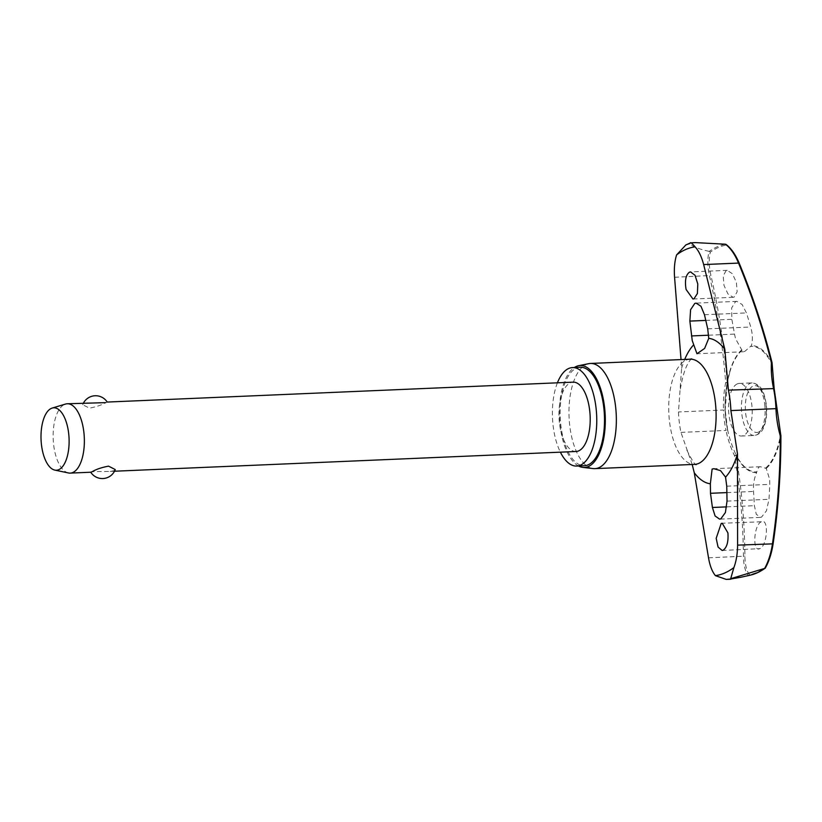 <?xml version="1.0" encoding="UTF-8"?>
<svg xmlns="http://www.w3.org/2000/svg" width="822" height="822" viewBox="0 0 822 822"><rect width="100%" height="100%" fill="white"/><g stroke="black" fill="none" stroke-linecap="round" stroke-linejoin="round"><path stroke-width="0.62" stroke-dasharray="4.11 3.08" d="M742.03 350.295A62.832 28.195 -92.4 0 0 729.669 372.572A62.832 28.195 -92.4 0 0 727.336 382.795L725.682 382.59L727.182 382.487A63.561 28.523 87.6 0 1 741.742 349.874L743.52 351.754L744.773 351.415L751.411 345.651C752.88 340.185 752.654 333.979 750.743 327.012A657.764 561.714 53.1 0 0 746.427 312.925L742.122 304.5L736.8 301.376L735.485 301.684L731.652 307.942L731.827 319.306A657.764 587.216 -98.1 0 1 734.488 334.102L735.567 338.777L741.742 349.874M756.6 472.66A63.561 28.523 87.6 0 1 736.009 455.388L734.539 455.768L736.06 454.864A62.832 28.195 -92.4 0 0 756.743 471.92L756.6 472.66C754.175 478.157 753.147 484.425 753.527 491.453A657.764 561.714 -126.9 0 1 754.38 505.684L756.261 514.212L760.299 517.398L761.552 517.089L766.464 510.781L768.981 499.314A657.764 587.216 81.9 0 0 769.782 484.363L769.721 479.647L766.268 468.437L760.381 466.732L758.768 467.081L756.743 471.92M685.887 244.925L689.864 243.846A170.853 76.682 87.6 0 1 690.932 243.363A170.853 76.682 87.6 0 1 692.001 242.911L695.278 242.603M580.229 367.259A49.279 22.112 -92.4 0 0 576.479 368.143A49.279 22.112 -92.4 0 0 560.501 421.655A49.279 22.112 -92.4 0 0 584.432 465.725M588.747 363.663A52.639 23.622 -92.4 0 0 586.405 364.403A52.639 23.622 -92.4 0 0 569.204 419.713A52.639 23.622 -92.4 0 0 593.237 468.581M750.065 575.215A166.27 74.617 87.6 0 1 748.472 575.523L748.297 575.564C745.246 571.609 743.612 565.197 743.407 556.34A654.733 549.404 48.3 0 0 734.539 455.768A104.846 87.975 -131.7 0 1 726.001 430.461L727.604 429.803L728.292 432.865A118.306 118.306 0 0 1 729.669 372.572L727.336 382.795A103.829 92.783 88.5 0 0 725.199 409.962A56.708 25.451 -92.4 0 0 727.604 429.803A103.829 87.122 48.3 0 0 728.292 432.865A103.829 87.122 48.3 0 0 736.06 454.864A1.161 0.74 -27.1 0 1 736.009 455.388A655.884 550.37 -131.7 0 1 744.896 556.134C745.03 564.591 746.52 570.756 749.376 574.619A165.417 74.237 -92.4 0 0 757.535 572.133A165.417 74.237 -92.4 0 0 765.446 567.612C769.084 560.902 771.611 552.99 773.029 543.845A655.884 586.107 88.5 0 0 780.818 435.824A63.561 28.523 87.6 0 1 766.268 468.437M761.388 521.775C753.795 524.426 752.12 552.682 759.795 548.654C767.399 546.014 769.063 517.757 761.388 521.775L722.219 523.254M722.127 550.463L759.795 548.654M710.342 252.077L709.252 251.378A166.27 74.617 87.6 0 1 717.318 246.754A166.27 74.617 87.6 0 1 725.631 244.226L726.412 245.059A165.417 74.237 -92.4 0 0 718.253 247.556A165.417 74.237 -92.4 0 0 710.342 252.077C708.759 258.694 708.954 266.492 710.927 275.483A655.884 586.107 -91.5 0 1 727.182 382.487L727.347 382.775A1.161 1.161 0 0 1 727.336 382.795L725.199 409.962L723.524 410.024A104.846 93.687 -91.5 0 1 725.682 382.59A654.733 585.079 88.5 0 0 709.458 275.781C707.454 266.359 707.321 258.211 709.057 251.347L709.252 251.378M748.472 575.523L749.376 574.619M771.992 363.283L771.642 363.458A1.161 0.74 152.9 0 0 771.992 362.923A655.884 550.37 48.3 0 0 739.07 263.204C735.536 254.882 731.323 248.84 726.412 245.059M737.242 383.915A26.314 11.816 -92.4 0 0 728.713 412.49A26.314 11.816 -92.4 0 0 741.495 436.03A26.314 11.816 -92.4 0 0 743.499 435.557A26.314 11.816 -92.4 0 0 752.027 406.982A26.314 11.816 -92.4 0 0 739.245 383.442A26.314 11.816 -92.4 0 0 737.242 383.915M765.672 468.026A62.832 28.195 -92.4 0 0 780.355 435.526L780.725 435.475M726.145 270.592L723.206 275.884L723.956 285.296L727.932 293.927L733.121 297.307L734.19 297.061L737.139 291.779L736.389 282.357L732.412 273.736L727.213 270.356L726.145 270.592M692.186 464.481L680.945 432.382A58.424 26.222 87.6 0 1 678.469 411.945L681.623 368.215L681.027 359.584M68.452 472.958A34.709 15.577 87.6 0 1 53.235 440.109A34.709 15.577 87.6 0 1 64.63 404.393A34.709 15.577 87.6 0 1 65.503 404.064M87.81 402.883L84.05 403.561L82.724 404.732L89.444 408.154C96.513 406.777 101.928 404.938 105.678 402.636L107.22 402.061M576.068 451.494A34.709 15.577 87.6 0 1 559.207 420.463A34.709 15.577 87.6 0 1 570.468 382.775A34.709 15.577 87.6 0 1 573.098 382.148M115.244 469.557L113.919 470.729L110.169 471.407L92.29 471.653M780.818 435.824L780.355 435.526A103.829 92.783 -91.5 0 1 776.091 408.637L776.471 408.616M776.091 408.637A56.708 25.451 -92.4 0 0 773.687 388.796A103.829 87.122 -131.7 0 1 771.642 363.458A62.832 28.195 -92.4 0 0 750.959 346.401M771.992 362.923L772.002 362.903A63.561 28.523 87.6 0 0 751.411 345.651M709.057 251.347C699.368 249.22 692.977 246.723 689.864 243.846M741.444 577.126L748.297 575.564M578.524 465.971A51.015 22.893 87.6 0 1 559.453 417.463A51.015 22.893 87.6 0 1 574.311 367.516M557.419 382.816A49.279 22.112 -92.4 0 0 560.378 452.162M692.001 242.911L690.552 242.85M690.161 359.193A52.639 23.622 -92.4 0 0 686.154 360.149A52.639 23.622 -92.4 0 0 669.087 417.299A52.639 23.622 -92.4 0 0 694.652 464.379M681.623 368.215A72.87 32.705 87.6 0 1 684.705 359.43M726.874 492.594L753.527 491.453M707.711 328.851L750.743 327.012M764.707 404.188A26.314 11.816 87.6 0 1 756.394 435.002A26.314 11.816 87.6 0 1 754.391 435.475A26.314 11.816 87.6 0 1 741.834 414.175A26.314 11.816 87.6 0 1 750.147 383.36A26.314 11.816 87.6 0 1 752.14 382.888A26.314 11.816 87.6 0 1 764.707 404.188M758.634 432.053A23.427 10.511 87.6 0 1 745.667 413.517A23.427 10.511 87.6 0 1 753.065 386.093A23.427 10.511 87.6 0 1 766.032 404.63A23.427 10.511 87.6 0 1 758.634 432.053M705.779 320.416L731.827 319.306M708.646 335.212L734.488 334.102M704.475 314.723L746.427 312.925M727.028 501.101L768.981 499.314M726.751 486.203L769.782 484.363M726.699 506.876L754.38 505.684M674.574 277.271L710.927 275.483M680.945 432.382L726.001 430.461A58.424 26.222 87.6 0 1 723.524 410.024L678.469 411.945M708.523 557.83L744.896 556.134M686.863 450.189C692.114 460.546 695.227 465.344 696.203 464.594M680.4 389.022C684.973 360.591 692.977 358.094 691.682 358.844M727.213 270.346L690.542 271.918M760.381 466.732L713.999 468.715M743.52 351.754L697.035 353.737M739.245 383.442L752.14 382.888C762.652 384.655 764.398 394.19 766.32 404.393C767.275 413.137 766.423 420.772 763.761 427.286C762.035 431.93 758.912 434.653 754.391 435.475L741.495 436.03M110.169 471.407L114.494 471.222M83.474 403.068A13.769 13.769 0 0 0 82.724 404.732M736.8 301.376L696.09 303.113M760.299 517.398L719.579 519.144M733.121 297.307L692.956 299.023M727.604 429.803L725.199 409.962"/><path stroke-width="1.23" d="M772.002 362.903L771.406 362.625L771.992 363.283M780.725 435.475L780.263 435.804L780.818 435.824M776.471 408.616L775.958 408.647A104.846 93.687 88.5 0 0 780.263 435.804A654.733 585.079 -91.5 0 1 772.485 543.64C771.067 553.206 768.457 561.467 764.655 568.423L732.566 578.123A170.853 76.682 87.6 0 1 731.498 578.606A170.853 76.682 87.6 0 1 730.429 579.058L726.216 579.397L715.417 575.636C712.191 571.722 709.889 565.783 708.523 557.83L694.271 472.753L692.186 464.481M681.027 359.584L674.574 277.271C673.937 268.712 674.615 261.252 676.598 254.902L685.887 244.925M764.655 568.423L764.861 568.372A166.27 74.617 87.6 0 1 756.795 573.006A166.27 74.617 87.6 0 1 750.065 575.215L741.444 577.126M560.378 452.162A49.279 22.112 -92.4 0 0 576.684 466.053A49.279 22.112 -92.4 0 0 580.435 465.17A49.279 22.112 -92.4 0 0 596.412 411.658A49.279 22.112 -92.4 0 0 572.482 367.588A49.279 22.112 -92.4 0 0 568.732 368.472A49.279 22.112 -92.4 0 0 557.419 382.816M576.684 466.053L584.432 465.725A49.279 22.112 -92.4 0 0 588.182 464.831A49.279 22.112 -92.4 0 0 604.16 411.329A49.279 22.112 -92.4 0 0 580.229 367.259L572.482 367.588M582.89 467.399L593.237 468.581A52.639 23.622 -92.4 0 0 594.902 468.632A52.639 23.622 -92.4 0 0 598.909 467.687A52.639 23.622 -92.4 0 0 615.976 410.527A52.639 23.622 -92.4 0 0 590.412 363.458A52.639 23.622 -92.4 0 0 588.747 363.663L578.544 365.718A51.015 22.893 87.6 0 1 604.776 409.356A51.015 22.893 87.6 0 1 588.388 466.536A51.015 22.893 87.6 0 1 582.89 467.399A51.015 22.893 87.6 0 1 578.524 465.971M574.311 367.516A51.015 22.893 87.6 0 1 576.273 366.448A51.015 22.893 87.6 0 1 578.544 365.718M695.278 242.603L725.425 244.206C730.532 248.08 734.899 254.368 738.536 263.081L739.07 263.204M726.412 245.059L725.425 244.206M689.504 272.164L690.542 271.918L695.032 275.288L697.796 284.011L697.395 293.516L694.004 298.776L692.956 299.023L686.082 289.447C684.644 280.631 685.784 274.867 689.504 272.164M708.749 338.335L704.629 348.415L696.974 353.748L692.247 340.627L689.864 321.094L690.593 309.709L694.785 303.421L696.09 303.113L700.961 306.246L704.475 314.723L707.711 328.851L708.749 338.335A72.87 32.705 87.6 0 1 724.829 349.35L703.653 264.571C701.567 256.649 698.71 250.741 695.073 246.836C691.826 243.004 690.172 241.843 690.11 243.322M727.912 532.882C728.539 541.729 726.946 547.503 723.154 550.226L722.127 550.463L718.079 547.072L716.178 538.318L721.202 523.491L722.219 523.254L727.912 532.882M727.028 501.101L725.394 512.527L720.853 518.836L719.579 519.134L715.109 515.99L712.417 507.482L710.496 493.292L710.352 483.778L712.119 469.064L713.835 468.715L720.524 470.626L725.549 477.14L726.751 486.203L727.028 501.101M724.829 349.35L728.415 390.142A58.424 26.222 87.6 0 1 730.892 410.579L737.478 453.888L737.601 545.13L773.029 543.845M732.566 578.123L730.696 578.709L733.892 567.57C736.276 561.2 737.509 553.72 737.601 545.13M52.146 408.082L65.503 404.064A34.709 15.577 87.6 0 1 67.26 403.766A34.709 15.577 87.6 0 1 84.121 434.797A34.709 15.577 87.6 0 1 72.87 472.486A34.709 15.577 87.6 0 1 70.23 473.112A34.709 15.577 87.6 0 1 68.452 472.958L54.797 470.092A31.236 14.015 87.6 0 1 41.1 440.52A31.236 14.015 87.6 0 1 51.354 408.38A31.236 14.015 87.6 0 1 52.146 408.082A31.236 14.015 87.6 0 1 68.729 433.985A31.236 14.015 87.6 0 1 58.773 469.67A31.236 14.015 87.6 0 1 54.797 470.092M83.474 403.068A13.769 13.769 0 0 1 107.22 402.061L573.098 382.148A34.709 15.577 87.6 0 1 589.96 413.178A34.709 15.577 87.6 0 1 578.709 450.867A34.709 15.577 87.6 0 1 576.068 451.494L114.494 471.222M90.749 472.229L92.29 471.653C96.04 469.352 101.455 467.513 108.525 466.136L115.244 469.557A13.769 13.769 0 0 1 90.749 472.239M105.678 402.636L67.26 403.766M765.446 567.612L764.861 568.372M730.429 579.058L740.869 577.26M690.552 242.85L695.361 242.593M703.653 264.571L738.536 263.081A654.733 549.404 -131.7 0 1 771.406 362.625A104.846 87.975 48.3 0 0 773.481 388.21A58.424 26.222 87.6 0 1 775.958 408.647L730.892 410.579M774.047 388.59L728.415 390.142M733.892 567.57A164.832 73.98 87.6 0 1 724.819 572.955A164.832 73.98 87.6 0 1 715.417 575.636M676.598 254.902A164.832 73.98 87.6 0 1 685.671 249.518A164.832 73.98 87.6 0 1 695.073 246.836M696.203 464.594L694.652 464.379A52.639 23.622 -92.4 0 0 698.659 463.423A52.639 23.622 -92.4 0 0 715.726 406.274A52.639 23.622 -92.4 0 0 690.161 359.193L590.412 363.458M737.478 453.888A72.87 32.705 87.6 0 1 725.549 477.14M710.352 483.778A72.87 32.705 87.6 0 1 694.271 472.753M684.705 359.43A72.87 32.705 87.6 0 1 693.552 344.963M710.496 493.292L726.874 492.594M689.864 321.094L705.779 320.416M691.456 335.941L708.646 335.212M712.417 507.482L726.699 506.876M726.001 244.381C731.148 248.295 735.526 254.522 739.132 263.061C752.685 295.838 763.659 329.067 772.064 362.769A1.161 1.161 0 0 1 772.094 363.098L774.139 388.395L780.859 435.506A1.161 1.161 0 0 1 780.9 435.814C780.972 472.075 778.372 508.078 773.112 543.825C771.673 553.124 769.084 561.2 765.344 568.033M690.614 242.829L685.599 245.079M765.159 568.249L756.959 572.944L750.065 575.215M691.662 358.865L690.161 359.193M70.23 473.112L90.769 472.229M730.779 579.212L726.216 579.407M694.652 464.379L594.902 468.632"/></g></svg>
